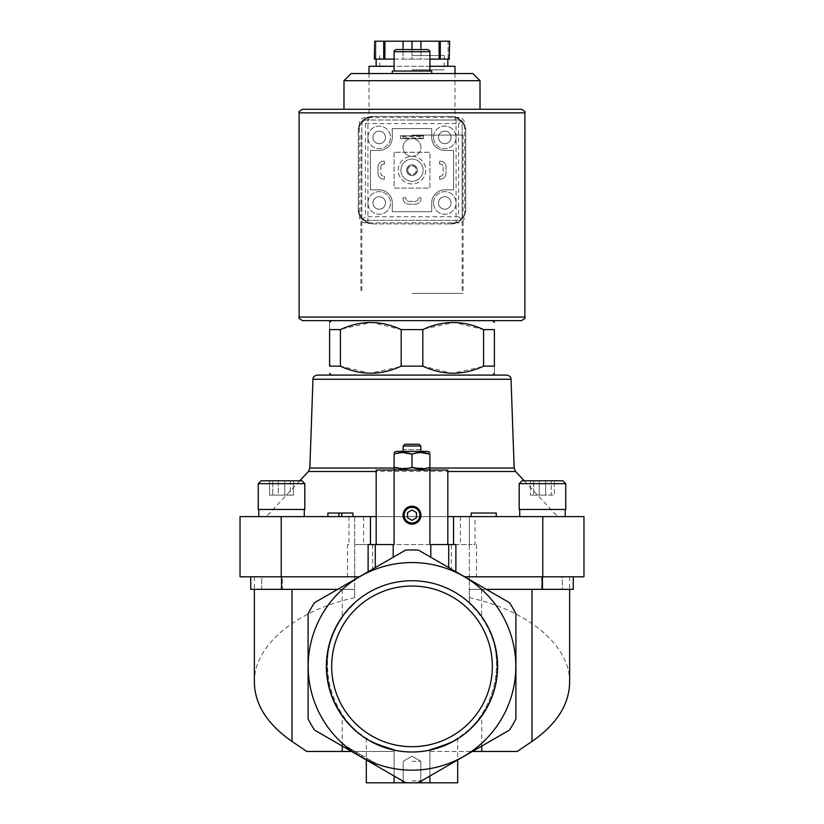 <?xml version="1.0" encoding="UTF-8"?>
<svg xmlns="http://www.w3.org/2000/svg" width="824" height="824" viewBox="0 0 824 824"><rect width="100%" height="100%" fill="white"/><g stroke="black" fill="none" stroke-linecap="round" stroke-linejoin="round"><path stroke-width="0.62" stroke-dasharray="4.12 3.09" d="M314.531 730.064L405.573 782.625L314.531 730.064A116.431 116.431 0 0 1 308.104 718.93L308.104 613.808A116.431 116.431 0 0 1 314.531 602.674L405.573 550.113A116.431 116.431 0 0 1 418.427 550.113A116.431 116.431 0 0 0 405.573 550.113L314.531 602.674A116.431 116.431 0 0 0 308.104 613.808L308.104 718.93A116.431 116.431 0 0 0 314.531 730.064L394.088 775.992L394.088 768.617A103.803 103.803 0 0 1 354.681 579.818L354.681 544.561L354.681 576.8L281.54 576.8L359.336 576.8L314.531 602.674A116.431 116.431 0 0 0 308.104 613.808L308.104 718.93A116.431 116.431 0 0 0 314.531 730.064M350.839 751.024L375.662 765.352L350.839 751.024L351.735 749.469L342.423 744.093L341.527 745.648L342.423 744.093L376.558 763.796L375.662 765.352L376.558 763.796L351.735 749.469L350.839 751.024M542.46 516.617L565.212 516.617L542.46 516.617M281.54 516.617L258.788 516.617L281.54 516.617M447.823 516.617L447.823 470.041L376.177 470.041L376.177 516.617L266.358 516.617L557.642 516.617L447.823 516.617L447.823 544.561L455.888 544.561M542.769 516.617L542.769 576.8L583.969 576.8L583.969 516.617L475.057 516.617L475.057 544.561L469.32 544.561L475.057 544.561M348.943 516.617L348.943 544.561L347.512 544.561L347.512 576.8L240.031 576.8L240.031 516.617L475.057 516.617M496.264 516.617L471.184 516.617L496.264 516.617L496.264 513.033L471.184 513.033L471.184 516.617M338.911 516.617L352.96 516.617L338.911 516.617L338.911 513.033L338.911 516.617L338.911 513.033L327.88 513.033L327.88 516.617M412 329.6L422.805 329.6L422.805 366.144L401.195 366.144L401.195 329.6L412 329.6M302.727 320.639L521.273 320.639M342.053 328.869L371.665 322.442L401.195 329.6M329.6 329.6L340.405 329.6L340.405 366.144L329.6 366.144L329.6 329.6C329.6 320.176 329.6 320.176 329.6 329.6M483.595 329.6L494.4 329.6L494.4 366.144C494.4 375.569 494.4 375.569 494.4 366.144L483.595 366.144L483.595 329.6L454.055 322.442L424.422 328.879M331.392 375.095L492.608 375.095L331.392 375.095M399.547 366.876L369.935 373.303L340.405 366.144M481.978 366.855L452.345 373.303L422.805 366.144M376.177 516.617L376.177 544.561L394.088 544.561M306.796 751.457L394.088 751.457L394.088 768.617A103.803 103.803 0 0 1 352.538 751.457L394.088 751.457L394.088 749.541C328.57 738.273 303.726 646.181 354.681 603.487A85.088 85.088 0 0 0 394.088 749.541C376.619 743.969 367.36 740.168 366.32 738.149C367.308 740.148 376.568 743.948 394.088 749.541C376.619 743.969 367.36 740.168 366.32 738.149C367.308 740.148 376.568 743.948 394.088 749.541L394.088 775.992L405.387 782.522A116.339 116.339 0 0 0 418.613 782.522A116.339 116.339 0 0 1 405.387 782.522L405.573 782.625A116.431 116.431 0 0 0 418.427 782.625L429.912 775.992L429.912 749.541C447.381 743.969 456.64 740.168 457.681 738.149C456.692 740.148 447.432 743.948 429.912 749.541C447.381 743.969 456.64 740.168 457.681 738.149C456.692 740.148 447.432 743.948 429.912 749.541L429.912 782.8L366.32 782.8M254.369 682.416C253.751 645.769 295.332 610.625 354.681 597.637L354.681 579.818M451.408 569.147L469.32 579.488L469.32 516.617L469.32 544.561L451.408 544.561L451.408 569.147L418.427 550.113L469.32 579.818A103.803 103.803 0 0 1 429.912 768.617L429.912 775.992L509.469 730.064L418.613 782.522M469.32 579.818L469.32 603.487A85.088 85.088 0 0 1 429.912 749.541L429.912 782.8L457.681 782.8M429.912 782.8L429.912 775.992L509.469 730.064A116.431 116.431 0 0 0 515.896 718.93A116.431 116.431 0 0 1 509.469 730.064A116.431 116.431 0 0 0 515.896 718.93L515.896 613.808A116.431 116.431 0 0 0 509.469 602.674L465.179 577.099A103.906 103.906 0 0 1 481.741 589.335L481.587 589.335A103.803 103.803 0 0 1 481.721 589.459A103.803 103.803 0 0 1 429.912 768.617L429.912 751.457L472.42 751.457M358.821 577.099A103.906 103.906 0 0 0 342.259 589.335L342.279 589.459A103.803 103.803 0 0 1 342.413 589.335L342.413 589.335M351.58 751.457L352.538 751.457A103.803 103.803 0 0 1 342.279 589.459L342.279 617.588C321.968 645.985 321.968 686.742 342.279 715.139L342.279 746.081M418.427 782.625A116.431 116.431 0 0 1 405.573 782.625A116.431 116.431 0 0 0 418.427 782.625M509.469 602.674A116.431 116.431 0 0 1 515.896 613.808A116.431 116.431 0 0 0 509.469 602.674M465.179 577.099L573.277 576.8L541.687 576.8L569.631 576.8L541.687 576.8L541.687 589.335L469.32 589.335L469.32 603.487C520.274 646.181 495.43 738.273 429.912 749.541L429.912 751.457L517.204 751.457M469.32 597.637C528.668 610.625 570.249 645.769 569.631 682.416M348.943 544.561L347.512 544.561M429.912 544.561L447.823 544.561M481.587 589.335L481.721 617.588C502.032 645.985 502.032 686.742 481.721 715.139L481.721 746.081M486.376 589.335L573.277 589.335L469.32 589.335L469.32 576.8L542.769 576.8M354.681 597.637L354.681 589.335L282.313 589.335L282.313 576.8L254.369 576.8L282.313 576.8L282.313 589.335L337.624 589.335M261.744 576.8L281.54 576.8L250.723 576.8L261.744 576.8L261.744 589.335L282.313 589.335L250.723 589.335L261.744 589.335L261.744 576.8M347.512 576.8L354.681 576.8L354.681 589.335L250.723 589.335L250.723 576.8M405.573 550.113A116.431 116.431 0 0 1 418.427 550.113L464.664 576.8M573.277 576.8L573.277 589.335L562.256 589.335L562.256 576.8L541.687 576.8L541.687 589.335L562.256 589.335L562.256 576.8L573.277 576.8L469.32 576.8L469.32 544.561L354.681 544.561L372.592 544.561L372.592 569.147M375.281 544.561L375.281 567.602L393.192 557.261M375.281 567.602L359.336 576.8M504.628 619.504A103.803 103.803 0 0 1 436.092 767.34A103.803 103.803 0 0 1 308.197 666.369A103.803 103.803 0 0 1 504.628 619.504M326.366 666.369A85.634 85.634 0 0 1 454.817 592.209A85.634 85.634 0 0 1 454.817 740.519A85.634 85.634 0 0 1 326.366 666.369M481.721 617.588A85.088 85.088 0 0 1 481.721 715.139M342.279 715.139A85.088 85.088 0 0 1 342.279 617.588M368.112 544.561L376.177 544.561M448.719 544.561L448.719 567.602M451.408 544.561L372.592 544.561M354.681 516.617L354.681 544.561L354.681 516.617M412 470.041L427.944 470.041L412 470.041M394.088 749.541L394.088 782.8L394.088 749.541M394.088 775.992L394.088 782.8M412 782.8L422.743 782.8L412 782.8M396.241 49.543L427.759 49.543M412 49.543L403.039 49.543L420.961 49.543L412 49.543L412 59.112L420.961 59.112L420.961 49.543L420.961 59.112L412 59.112L412 49.543L412 59.112L403.039 59.112L403.039 49.543L403.039 59.112L447.823 59.112L374.384 59.112M392.296 71.039L431.704 71.039M351.117 73.552L472.883 73.552M343.989 80.68L480.011 80.68M302.727 109.273L343.989 109.273M407.519 512.59L407.519 517.76L412 520.346L416.481 517.76L416.481 512.59L412 510.005L407.519 512.59M420.961 468.897L429.912 467.301C429.912 469.402 429.912 469.402 429.912 467.301L429.912 454.148C429.912 452.046 429.912 452.046 429.912 454.148M394.088 467.301C394.088 469.402 394.088 469.402 394.088 467.301L394.088 454.148C394.088 452.046 394.088 452.046 394.088 454.148L403.039 452.551M403.039 468.897L412 467.301L412 454.148L420.961 452.551M405.027 444.239L418.973 444.239M420.961 449.616L403.224 449.616L403.224 446L420.776 446L420.776 449.616L403.039 449.616M396.056 451.408L427.944 451.408M352.96 516.617L352.96 513.033L341.785 513.033L341.785 516.617M341.785 513.033L338.911 513.033M542.46 509.448L565.748 509.448L542.46 509.448M562.885 480.783L522.045 480.783L562.885 480.783L522.045 480.783L519.182 483.657L565.748 483.657L519.182 483.657L565.748 483.657L565.748 509.448L519.182 509.448L519.182 483.657M551.235 480.783L539.256 480.783L551.235 480.783L551.235 495.121L554.449 495.121L554.449 480.783L554.449 495.121L545.673 495.121L545.673 480.783L530.481 480.783L539.256 480.783L530.481 480.783L533.684 480.783L533.684 495.121L530.481 495.121L530.481 480.783L530.481 495.121L539.256 495.121L539.256 480.783L539.256 495.121L551.235 495.121L551.235 480.783M281.54 509.448L258.252 509.448L281.54 509.448M281.54 480.783L261.115 480.783L281.54 480.783M278.327 480.783L278.327 495.121L293.519 495.121L290.316 495.121L290.316 480.783L293.519 480.783L269.551 480.783L290.316 480.783L278.327 480.783L278.327 495.121L290.316 495.121L290.316 480.783L293.519 480.783L269.551 480.783L269.551 495.121L278.327 495.121L269.551 495.121L269.551 480.783M304.818 483.657L304.818 509.448L258.252 509.448L258.252 483.657L304.818 483.657L258.252 483.657L304.818 483.657L301.955 480.783L261.115 480.783M272.765 495.121L269.551 495.121L272.765 495.121L272.765 480.783L272.765 495.121L284.743 495.121L284.743 480.783L284.743 495.121L272.765 495.121M293.519 495.121L293.519 480.783L293.519 495.121L284.743 495.121L293.519 495.121M545.673 480.783L545.673 495.121L530.481 495.121L545.673 495.121L533.684 495.121L533.684 480.783M331.67 666.369A80.33 80.33 0 0 1 452.17 596.792A80.33 80.33 0 0 1 452.17 735.935A80.33 80.33 0 0 1 331.67 666.369A80.33 80.33 0 0 1 452.17 596.792A80.33 80.33 0 0 1 452.17 735.935A80.33 80.33 0 0 1 331.67 666.369A80.33 80.33 0 0 1 452.17 596.792A80.33 80.33 0 0 1 452.17 735.935A80.33 80.33 0 0 1 331.67 666.369M358.594 755.495L350.694 750.942L366.495 760.058L358.594 755.495L359.491 753.95L351.591 749.387L350.694 750.942M351.591 749.387L359.491 753.95M367.391 758.513L366.495 760.058M362.591 755.742L361.695 757.287L362.591 755.742M356.39 752.158L355.494 753.713L356.39 752.158M412 761.304L420.807 761.304L412 761.304M412 780.864L420.807 780.864L412 780.864M420.776 136.506L403.224 136.506L400.536 135.785L423.464 135.785L400.536 135.785L423.464 135.785L420.776 136.506L420.776 137.927L423.464 138.648L400.536 138.648L423.464 138.648L423.464 135.785L423.464 138.648L423.464 135.785L423.464 138.648L400.536 138.648L403.224 137.927L420.776 137.927M403.224 136.506L403.224 137.927M423.464 135.785L400.536 135.785L400.536 138.648L400.536 135.785L400.536 138.648L423.464 138.648M379.215 150.473L370.44 150.473L370.44 189.881L379.215 189.881A13.081 13.081 0 0 1 392.296 202.951L392.296 211.737L431.704 211.737L431.704 202.951A13.081 13.081 0 0 1 444.785 189.881L453.561 189.881L453.561 150.473L444.785 150.473A13.081 13.081 0 0 1 431.704 137.392L431.704 128.616L392.296 128.616L392.296 137.392A13.081 13.081 0 0 1 379.215 150.473A13.081 13.081 0 0 0 392.296 137.392L392.296 128.616L431.704 128.616L431.704 137.392A13.081 13.081 0 0 0 444.785 150.473L453.561 150.473L453.561 189.881L444.785 189.881A13.081 13.081 0 0 0 431.704 202.951L431.704 211.737L392.296 211.737L392.296 202.951A13.081 13.081 0 0 0 379.215 189.881L370.44 189.881L370.44 150.473L379.215 150.473M412 156.385A8.961 8.961 0 0 0 413.782 138.648A8.961 8.961 0 0 1 419.437 152.409A8.961 8.961 0 0 1 404.563 152.409A8.961 8.961 0 0 1 410.218 138.648A8.961 8.961 0 0 0 412 156.385A13.792 13.792 0 0 0 398.208 170.177A13.792 13.792 0 0 0 412 183.968A13.792 13.792 0 0 0 425.792 170.177A13.792 13.792 0 0 0 412 156.385M377.969 173.4L377.969 166.953L377.969 173.4A5.737 5.737 0 0 0 383.696 179.127L384.417 179.127L383.696 179.127L384.417 179.127L384.417 176.264L384.417 179.127L384.417 176.264L383.696 176.264A2.863 2.863 0 0 1 380.832 173.4A2.863 2.863 0 0 0 383.696 176.264A2.863 2.863 0 0 1 380.832 173.4L380.832 166.953A2.863 2.863 0 0 1 383.696 164.079A2.863 2.863 0 0 0 380.832 166.953A2.863 2.863 0 0 1 383.696 164.079L384.417 164.079L383.696 164.079L384.417 164.079L384.417 161.216L384.417 164.079L384.417 161.216L383.696 161.216A5.737 5.737 0 0 0 377.969 166.953L377.969 173.4A5.737 5.737 0 0 0 383.696 179.127L384.417 179.127L384.417 176.264L383.696 176.264A2.863 2.863 0 0 1 380.832 173.4L380.832 166.953A2.863 2.863 0 0 1 383.696 164.079L384.417 164.079L384.417 161.216L383.696 161.216A5.737 5.737 0 0 0 377.969 166.953L377.969 173.4A5.737 5.737 0 0 0 383.696 179.127A5.737 5.737 0 0 1 377.969 173.4M439.583 164.079L439.583 161.216L440.304 161.216L439.583 161.216L439.583 164.079L440.304 164.079A2.863 2.863 0 0 1 443.168 166.953A2.863 2.863 0 0 0 440.304 164.079A2.863 2.863 0 0 1 443.168 166.953L443.168 173.4A2.863 2.863 0 0 1 440.304 176.264A2.863 2.863 0 0 0 443.168 173.4A2.863 2.863 0 0 1 440.304 176.264L439.583 176.264L440.304 176.264L439.583 176.264L439.583 179.127L439.583 176.264L439.583 179.127L440.304 179.127A5.737 5.737 0 0 0 446.031 173.4L446.031 166.953A5.737 5.737 0 0 0 440.304 161.216L439.583 161.216L439.583 164.079L440.304 164.079A2.863 2.863 0 0 1 443.168 166.953L443.168 173.4A2.863 2.863 0 0 1 440.304 176.264L439.583 176.264L439.583 179.127L440.304 179.127A5.737 5.737 0 0 0 446.031 173.4L446.031 166.953A5.737 5.737 0 0 0 440.304 161.216L439.583 161.216L439.583 164.079M412 293.416L463.057 293.416L412 293.416M456.063 117.781A16.12 16.12 0 0 1 465.735 132.561L465.735 130.769A14.327 14.327 0 0 0 451.408 116.431L372.592 116.431A14.327 14.327 0 0 0 358.265 130.769L358.265 209.584A14.327 14.327 0 0 0 372.592 223.912L451.408 223.912A14.327 14.327 0 0 0 465.735 209.584L465.735 130.769A14.327 14.327 0 0 0 451.408 116.431L456.063 117.781L456.063 222.573A16.12 16.12 0 0 0 465.735 207.792L465.735 132.561A16.12 16.12 0 0 0 449.616 116.431L372.592 116.431A14.327 14.327 0 0 0 358.265 130.769L358.265 207.792A16.12 16.12 0 0 0 367.937 222.573L367.937 117.781L374.384 116.431A16.12 16.12 0 0 0 358.265 132.561A16.12 16.12 0 0 1 367.937 117.781M456.063 222.573L449.616 223.912L372.592 223.912A14.327 14.327 0 0 1 358.265 209.584L358.265 207.792A16.12 16.12 0 0 0 374.384 223.912L367.937 222.573M412 135.064L463.057 135.064L412 135.064M449.616 223.912L451.408 223.912A14.327 14.327 0 0 0 465.735 209.584L465.735 207.792A16.12 16.12 0 0 1 449.616 223.912M433.496 202.951A11.289 11.289 0 0 1 450.419 193.177A11.289 11.289 0 0 1 450.419 212.726A11.289 11.289 0 0 1 433.496 202.951A11.289 11.289 0 0 1 450.419 193.177A11.289 11.289 0 0 1 450.419 212.726A11.289 11.289 0 0 1 433.496 202.951M433.496 137.392A11.289 11.289 0 0 1 450.419 127.617A11.289 11.289 0 0 1 450.419 147.166A11.289 11.289 0 0 1 433.496 137.392A11.289 11.289 0 0 1 450.419 127.617A11.289 11.289 0 0 1 450.419 147.166A11.289 11.289 0 0 1 433.496 137.392M367.937 202.951A11.289 11.289 0 0 1 384.859 193.177A11.289 11.289 0 0 1 384.859 212.726A11.289 11.289 0 0 1 367.937 202.951A11.289 11.289 0 0 1 384.859 193.177A11.289 11.289 0 0 1 384.859 212.726A11.289 11.289 0 0 1 367.937 202.951M367.937 137.392A11.289 11.289 0 0 1 384.859 127.617A11.289 11.289 0 0 1 384.859 147.166A11.289 11.289 0 0 1 367.937 137.392A11.289 11.289 0 0 1 384.859 127.617A11.289 11.289 0 0 1 384.859 147.166A11.289 11.289 0 0 1 367.937 137.392M372.953 137.392A6.273 6.273 0 0 1 382.357 131.964A6.273 6.273 0 0 1 382.357 142.82A6.273 6.273 0 0 1 372.953 137.392A6.273 6.273 0 0 1 382.357 131.964A6.273 6.273 0 0 1 382.357 142.82A6.273 6.273 0 0 1 372.953 137.392M372.953 202.951A6.273 6.273 0 0 1 382.357 197.523A6.273 6.273 0 0 1 382.357 208.379A6.273 6.273 0 0 1 372.953 202.951A6.273 6.273 0 0 1 382.357 197.523A6.273 6.273 0 0 1 382.357 208.379A6.273 6.273 0 0 1 372.953 202.951M438.512 137.392A6.273 6.273 0 0 1 447.916 131.964A6.273 6.273 0 0 1 447.916 142.82A6.273 6.273 0 0 1 438.512 137.392A6.273 6.273 0 0 1 447.916 131.964A6.273 6.273 0 0 1 447.916 142.82A6.273 6.273 0 0 1 438.512 137.392M438.512 202.951A6.273 6.273 0 0 1 447.916 197.523A6.273 6.273 0 0 1 447.916 208.379A6.273 6.273 0 0 1 438.512 202.951A6.273 6.273 0 0 1 447.916 197.523A6.273 6.273 0 0 1 447.916 208.379A6.273 6.273 0 0 1 438.512 202.951M398.208 170.177A13.792 13.792 0 0 1 418.901 158.229A13.792 13.792 0 0 1 418.901 182.114A13.792 13.792 0 0 1 398.208 170.177M400.897 170.177A11.103 11.103 0 0 1 417.552 160.556A11.103 11.103 0 0 1 417.552 179.797A11.103 11.103 0 0 1 400.897 170.177A11.103 11.103 0 0 1 417.552 160.556A11.103 11.103 0 0 1 417.552 179.797A11.103 11.103 0 0 1 400.897 170.177M407.592 170.177A4.408 4.408 0 0 1 414.204 166.355A4.408 4.408 0 0 1 414.204 173.988A4.408 4.408 0 0 1 407.592 170.177A4.408 4.408 0 0 1 414.204 166.355A4.408 4.408 0 0 1 414.204 173.988A4.408 4.408 0 0 1 407.592 170.177M406.623 170.177A5.377 5.377 0 0 1 414.688 165.521A5.377 5.377 0 0 1 414.688 174.832A5.377 5.377 0 0 1 406.623 170.177A5.377 5.377 0 0 1 414.688 165.521A5.377 5.377 0 0 1 414.688 174.832A5.377 5.377 0 0 1 406.623 170.177A5.377 5.377 0 0 1 414.688 165.521A5.377 5.377 0 0 1 414.688 174.832A5.377 5.377 0 0 1 406.623 170.177M449.616 59.112L429.912 59.112M449.616 41.2L448.122 41.2L448.122 59.112L449.245 59.112L448.122 59.112L448.122 41.2L449.245 41.2L374.384 41.2M394.088 59.112L412 59.112L412 41.2L438.873 41.2L412 41.2M365.423 220.327L458.577 220.327L365.423 220.327A3.584 3.584 0 0 1 361.839 216.743L362.89 219.277L365.423 220.327M462.161 216.743L462.161 123.6L462.161 216.743A3.584 3.584 0 0 1 458.577 220.327L461.11 219.277L462.161 216.743M365.423 117.513A6.087 6.087 0 0 0 359.336 123.6L359.336 216.743A6.087 6.087 0 0 0 365.423 222.84L458.577 222.84A6.087 6.087 0 0 0 464.664 216.743L464.664 123.6A6.087 6.087 0 0 0 458.577 117.513L365.423 117.513A6.087 6.087 0 0 0 359.336 123.6L359.336 216.743A6.087 6.087 0 0 0 365.423 222.84L458.577 222.84A6.087 6.087 0 0 0 464.664 216.743L464.664 123.6A6.087 6.087 0 0 0 458.577 117.513L365.423 117.513M446.031 166.953A5.737 5.737 0 0 0 440.304 161.216A5.737 5.737 0 0 1 446.031 166.953M440.304 179.127A5.737 5.737 0 0 0 446.031 173.4A5.737 5.737 0 0 1 440.304 179.127M403.039 197.76L403.039 198.481A5.737 5.737 0 0 0 408.776 204.208L415.224 204.208A5.737 5.737 0 0 0 420.961 198.481L420.961 197.76L418.087 197.76L418.087 198.481A2.863 2.863 0 0 1 415.224 201.344L408.776 201.344A2.863 2.863 0 0 1 405.913 198.481L405.913 197.76L403.039 197.76L403.039 198.481A5.737 5.737 0 0 0 408.776 204.208L415.224 204.208A5.737 5.737 0 0 0 420.961 198.481L420.961 197.76L418.087 197.76L418.087 198.481A2.863 2.863 0 0 1 415.224 201.344L408.776 201.344A2.863 2.863 0 0 1 405.913 198.481L405.913 197.76L403.039 197.76M394.088 152.265L394.088 188.088L429.912 188.088L429.912 152.265L394.088 152.265L394.088 188.088L429.912 188.088L429.912 152.265L394.088 152.265M383.696 161.216A5.737 5.737 0 0 0 377.969 166.953A5.737 5.737 0 0 1 383.696 161.216M400.536 135.785L400.536 138.648M365.423 123.6L458.577 123.6L461.11 121.066L462.161 123.6A3.584 3.584 0 0 0 458.577 120.016L365.423 120.016A3.584 3.584 0 0 0 361.839 123.6L361.839 216.743L361.839 123.6L362.89 121.066L365.423 123.6L365.423 216.743L362.89 219.277M461.11 121.066L458.577 120.016L365.423 120.016L362.89 121.066M412 120.016L454.992 120.016L412 120.016M458.577 123.6L458.577 216.743L461.11 219.277M369.008 66.28L454.992 66.28M429.912 66.28L394.088 66.28M374.755 59.112L374.755 41.2M375.878 59.112L375.878 41.2L375.878 59.112M383.716 59.112L383.716 41.2M384.839 59.112L384.839 41.2M403.039 41.2L403.039 49.543M420.961 49.543L420.961 41.2M439.161 59.112L439.161 41.2M440.284 59.112L440.284 41.2M449.245 59.112L449.245 41.2L448.122 41.2L449.245 41.2L449.245 59.112L449.245 41.2M412 69.865L444.239 69.865L412 69.865M412 55.527L444.239 55.527L412 55.527M407.726 170.177A4.275 4.275 0 0 1 414.142 166.469A4.275 4.275 0 0 1 414.142 173.874A4.275 4.275 0 0 1 407.726 170.177M281.231 516.617L281.231 576.8M476.488 544.561L476.488 576.8M542.46 589.335L542.46 576.8M281.54 589.335L281.54 576.8M460.369 516.617L460.369 544.561M363.631 516.617L363.631 544.561M308.413 471.503L515.587 471.503M309.855 468.032L514.145 468.032M429.912 468.032L394.088 468.032M394.088 51.696L429.912 51.696M312.955 379.246L511.045 379.246M367.247 758.43L366.35 759.975L367.247 758.43M361.973 755.381L361.077 756.937M357.008 752.518L356.112 754.063M299.143 317.065L524.857 317.065M299.143 112.857L524.857 112.857M458.577 216.743L365.423 216.743M254.369 576.8L254.369 589.335M569.631 576.8L569.631 589.335M366.32 738.149L366.32 759.965M457.681 738.149L457.681 759.965M299.761 480.783L266.358 516.617M524.239 480.783L557.642 516.617M361.839 135.064L361.839 293.416M462.161 135.064L462.161 293.416M304.283 516.617L304.283 509.448M258.788 516.617L258.788 509.448M565.212 516.617L565.212 509.448M519.717 516.617L519.717 509.448M412 756.216L403.193 761.304L403.193 780.864L401.257 782.8L403.193 780.864L403.193 761.304L412 756.216L420.807 761.304L420.807 780.864L422.743 782.8L420.807 780.864L420.807 761.304L412 756.216M360.943 135.064L360.943 293.416M463.057 135.064L463.057 293.416M369.008 73.552L369.008 120.016M454.992 73.552L454.992 120.016M379.761 55.527L379.761 69.865M444.239 55.527L444.239 69.865M385.127 41.2L385.127 55.527M438.873 41.2L438.873 55.527"/><path stroke-width="1.24" d="M464.664 576.8L583.969 576.8L583.969 516.617L447.823 516.617M281.231 516.617L281.231 576.8L240.031 576.8L240.031 516.617L370.44 516.617L370.44 544.561M376.177 516.617L370.44 516.617M483.595 329.6L483.595 366.144L494.4 366.144C494.4 375.569 494.4 375.569 494.4 366.144L494.4 329.6C494.4 320.176 494.4 320.176 494.4 329.6C494.4 320.176 494.4 320.176 494.4 329.6L483.595 329.6C463.376 320.176 443.106 320.176 422.805 329.6L401.195 329.6C380.976 320.176 360.706 320.176 340.405 329.6L342.053 328.869M340.405 366.144L340.405 329.6L329.6 329.6C329.6 320.176 329.6 320.176 329.6 329.6L329.6 366.144C329.6 375.569 329.6 375.569 329.6 366.144C329.6 375.569 329.6 375.569 329.6 366.144L340.405 366.144C360.624 375.569 380.894 375.569 401.195 366.144L399.547 366.876M401.195 329.6L401.195 366.144L422.805 366.144L422.805 329.6L424.422 328.879M506.75 375.095L317.25 375.095C314.284 375.796 312.852 377.176 312.955 379.246L511.045 379.246C511.148 377.176 509.716 375.796 506.75 375.095L331.392 375.095L329.6 373.303M422.805 366.144C443.024 375.569 463.294 375.569 483.595 366.144L481.978 366.855M447.823 544.561L447.823 470.041L376.177 470.041L376.177 544.561M342.279 746.081L342.279 751.457L306.796 751.457L292.026 741.446C267.388 724.337 254.832 704.664 254.369 682.416L254.369 589.335M342.279 751.457L351.58 751.457M472.42 751.457L517.204 751.457L531.974 741.446C556.612 724.337 569.168 704.664 569.631 682.416L569.631 589.335M405.573 782.625L314.531 730.064A116.431 116.431 0 0 1 308.104 718.93L308.104 613.808A116.431 116.431 0 0 1 314.531 602.674L405.573 550.113A116.431 116.431 0 0 1 418.427 550.113L509.469 602.674A116.431 116.431 0 0 1 515.896 613.808L515.896 718.93A116.431 116.431 0 0 1 509.469 730.064L418.427 782.625A116.431 116.431 0 0 1 405.573 782.625M418.613 782.522L429.912 775.992L429.912 782.8L457.681 782.8L457.681 759.965M429.912 470.041L429.912 544.561L448.719 544.561L448.719 567.602M455.888 571.732L455.888 544.561L448.719 544.561M481.721 746.081L481.721 751.457M281.231 576.8L359.336 576.8M405.573 550.113L393.192 557.261L393.192 544.561L394.088 544.561L394.088 470.041M308.197 666.369A103.803 103.803 0 0 1 463.902 576.47A103.803 103.803 0 0 1 463.902 756.267A103.803 103.803 0 0 1 308.197 666.369M326.366 666.369A85.634 85.634 0 0 1 454.817 592.209A85.634 85.634 0 0 1 454.817 740.519A85.634 85.634 0 0 1 326.366 666.369M375.281 567.602L375.281 544.561L368.112 544.561L368.112 571.732M375.281 544.561L393.192 544.561M403.039 515.175A8.961 8.961 0 0 1 416.481 507.419A8.961 8.961 0 0 1 416.481 522.931A8.961 8.961 0 0 1 403.039 515.175M486.376 589.335L573.277 589.335L573.277 576.8M250.723 576.8L250.723 589.335L337.624 589.335M366.32 759.965L366.32 782.8L429.912 782.8M394.088 775.992L394.088 782.8M394.088 51.696L429.912 51.696C430.355 51.191 429.634 50.47 427.759 49.543L396.241 49.543C394.366 50.47 393.645 51.191 394.088 51.696L394.088 71.039M431.704 73.552L431.704 71.039L392.296 71.039L392.296 73.552M343.989 80.68L480.011 80.68L472.883 73.552L351.117 73.552L343.989 80.68L343.989 109.273L521.273 109.273L302.727 109.273C299.431 110.787 298.237 111.982 299.143 112.857L299.143 317.065C298.195 317.837 299.39 319.032 302.727 320.639L521.273 320.639C524.61 319.032 525.805 317.837 524.857 317.065L299.143 317.065M317.25 375.095L331.392 375.095M403.606 515.175A8.395 8.395 0 0 1 416.202 507.903A8.395 8.395 0 0 1 416.202 522.457A8.395 8.395 0 0 1 403.606 515.175M404.162 515.175A7.838 7.838 0 0 1 415.924 508.387A7.838 7.838 0 0 1 415.924 521.973A7.838 7.838 0 0 1 404.162 515.175M407.519 517.76L412 520.346L416.481 517.76L416.481 512.59L412 510.005L407.519 512.59L407.519 517.76M403.039 452.551L412 454.148L412 467.301C406.047 469.402 400.073 469.402 394.088 467.301L394.088 454.148C394.088 452.046 394.088 452.046 394.088 454.148C400.042 452.046 406.005 452.046 412 454.148C417.953 452.046 423.927 452.046 429.912 454.148C429.912 452.046 429.912 452.046 429.912 454.148L429.912 467.301C429.912 469.402 429.912 469.402 429.912 467.301C423.958 469.402 417.995 469.402 412 467.301L420.961 468.897M394.088 467.301C394.088 469.402 394.088 469.402 394.088 467.301L403.039 468.897M429.912 454.148L420.961 452.551M418.973 444.239L420.776 446L418.973 444.239L405.027 444.239L403.224 446L405.027 444.239M420.961 451.408L420.776 446L403.224 446L403.039 451.408M429.912 452.551L427.944 451.408L396.056 451.408L394.088 452.551M496.264 516.617L496.264 513.033L471.184 513.033L471.184 516.617M338.911 516.617L338.911 513.033L327.88 513.033L327.88 516.617M338.911 513.033L341.785 513.033L341.785 516.617M341.785 513.033L352.96 513.033L352.96 516.617M519.182 483.657L519.182 509.448L565.748 509.448L565.748 483.657L562.885 480.783L522.045 480.783L519.182 483.657L565.748 483.657L562.885 480.783M545.673 480.783L533.684 480.783M261.115 480.783L258.252 483.657L258.252 509.448L304.818 509.448L304.818 483.657L301.955 480.783L261.115 480.783L258.252 483.657L304.818 483.657M278.327 480.783L269.551 480.783M331.67 666.369A80.33 80.33 0 0 1 452.17 596.792A80.33 80.33 0 0 1 452.17 735.935A80.33 80.33 0 0 1 331.67 666.369M449.245 59.112L449.616 41.2L449.245 59.112L440.284 59.112L440.284 41.2L449.245 41.2M429.912 59.112L440.284 59.112M374.755 59.112L374.755 41.2L374.384 59.112L394.088 59.112M454.992 73.552L454.992 66.28L429.912 66.28M394.088 66.28L369.008 66.28L369.008 73.552M439.161 59.112L439.161 41.2L440.284 41.2M420.961 49.543L420.961 41.2L439.161 41.2M412 49.543L412 41.2L420.961 41.2M403.039 49.543L403.039 41.2L412 41.2M384.839 59.112L384.839 41.2L403.039 41.2M383.716 59.112L383.716 41.2L384.839 41.2M374.755 41.2L383.716 41.2M531.974 589.335L531.974 741.446M292.026 589.335L292.026 741.446M430.808 544.561L430.808 557.261M542.769 516.617L542.769 576.8M453.561 516.617L453.561 544.561M542.46 589.335L542.46 576.8M281.54 589.335L281.54 576.8M376.177 471.503L308.413 471.503L299.761 480.783M511.045 379.246L514.145 468.032L515.587 471.503L447.823 471.503M514.145 468.032L429.912 468.032M394.088 468.032L309.855 468.032L308.413 471.503M524.857 317.065L524.857 112.857L299.143 112.857M331.392 320.639L329.6 322.431M492.608 320.639L494.4 322.431M492.608 375.095L494.4 373.303M515.587 471.503L524.239 480.783M429.912 51.696L429.912 71.039M480.011 80.68L480.011 109.273M312.955 379.246L309.855 468.032M427.944 470.041L429.912 468.897M396.056 470.041L394.088 468.897M565.212 516.617L565.212 509.448M519.717 516.617L519.717 509.448M304.283 516.617L304.283 509.448M258.788 516.617L258.788 509.448M524.857 112.857C525.764 111.982 524.569 110.787 521.273 109.273M376.177 59.112L376.177 66.28M447.823 59.112L447.823 66.28"/></g></svg>
